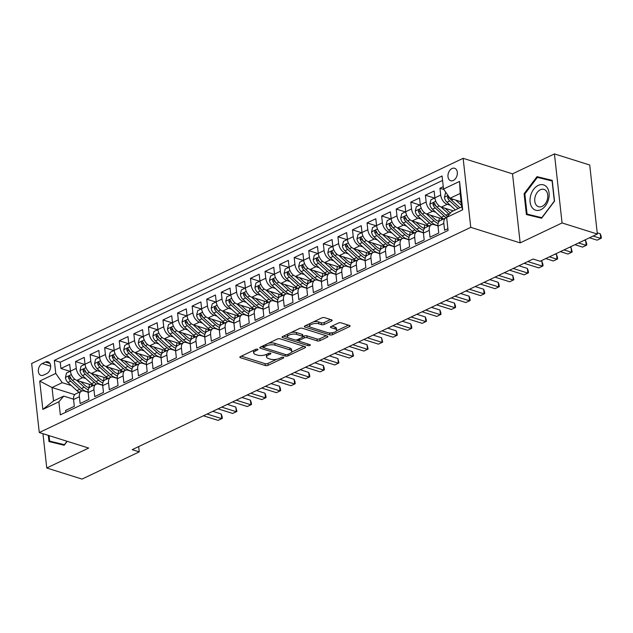 <?xml version="1.0" encoding="UTF-8"?>
<svg xmlns="http://www.w3.org/2000/svg" width="633" height="633" viewBox="0 0 633 633"><rect width="100%" height="100%" fill="white"/><g stroke="black" fill="none" stroke-linecap="round" stroke-linejoin="round"><path stroke-width="0.95" d="M257.623 349.187A1.401 0.546 173.7 0 0 255.653 349.361L240.445 356.585A2.002 0.783 173.7 0 0 239.844 357.241A2.002 0.783 173.7 0 0 240.398 357.7L265.338 365.542A2.002 0.783 173.7 0 0 268.147 365.296L283.355 358.064A1.401 0.546 173.7 0 0 283.774 357.605A1.401 0.546 173.7 0 0 283.386 357.289A1.401 0.546 173.7 0 0 281.416 357.455L279.446 358.397A6.409 2.5 173.7 0 1 270.433 359.18L268.36 358.523A6.409 2.5 173.7 0 1 266.572 357.052A6.409 2.5 173.7 0 1 268.503 354.955L270.473 354.013A1.401 0.546 173.7 0 0 270.892 353.562A1.401 0.546 173.7 0 0 270.505 353.238A1.401 0.546 173.7 0 0 268.534 353.404L266.564 354.345A6.409 2.5 173.7 0 1 257.552 355.129L255.479 354.472A6.409 2.5 173.7 0 1 253.691 353A6.409 2.5 173.7 0 1 255.621 350.904L257.591 349.97A1.401 0.546 173.7 0 0 258.011 349.511A1.401 0.546 173.7 0 0 257.623 349.187M451.994 168.52A6.528 4.494 -72.5 0 0 447.998 174.945A6.528 4.494 -72.5 0 0 450.696 180.722A6.528 4.494 -72.5 0 0 453.315 180.468A6.528 4.494 -72.5 0 0 457.319 174.043A6.528 4.494 -72.5 0 0 454.613 168.267A6.528 4.494 -72.5 0 0 451.994 168.52M331.557 320.978A2.002 0.783 173.7 0 0 332.159 320.322A2.002 0.783 173.7 0 0 331.605 319.863L324.61 317.663A2.002 0.783 173.7 0 0 321.793 317.908L304.908 325.932A2.002 0.783 173.7 0 0 304.307 326.588A2.002 0.783 173.7 0 0 304.861 327.047L329.793 334.889A2.002 0.783 173.7 0 0 332.61 334.643L349.495 326.612A2.002 0.783 173.7 0 0 350.096 325.963A2.002 0.783 173.7 0 0 349.543 325.497L341.092 322.846A2.002 0.783 173.7 0 0 338.275 323.091L331.051 326.525A2.002 0.783 173.7 0 0 330.442 327.182A2.002 0.783 173.7 0 0 331.004 327.641L335.197 328.954A5.357 2.089 173.7 0 1 336.693 330.189A5.357 2.089 173.7 0 1 333.472 332.515A5.357 2.089 173.7 0 1 327.538 332.594L311.127 327.435A5.357 2.089 173.7 0 1 309.632 326.201A5.357 2.089 173.7 0 1 312.844 323.882A5.357 2.089 173.7 0 1 318.779 323.795L321.517 324.658A2.002 0.783 173.7 0 0 324.333 324.413L331.557 320.978L331.431 319.807M520.16 242.882L562.064 222.951L597.346 234.044L589.727 165.007L554.445 153.914L512.532 173.846L463.142 158.313L470.762 227.35L520.16 242.882L512.532 173.846M42.965 433.7L46.755 467.993L88.66 448.061L39.27 432.537L470.762 227.35M46.755 467.993L82.029 479.086L139.252 451.875L138.667 446.582M597.346 234.044L540.131 261.255L533.073 259.032L132.194 449.659L139.252 451.875M280.11 338.821A2.002 0.783 173.7 0 0 277.294 339.066L260.408 347.098A2.002 0.783 173.7 0 0 259.799 347.746A2.002 0.783 173.7 0 0 260.361 348.213L285.293 356.047A2.002 0.783 173.7 0 0 288.11 355.801L304.995 347.778A2.002 0.783 173.7 0 0 305.597 347.121A2.002 0.783 173.7 0 0 305.043 346.662L280.11 338.821M282.658 336.511L299.544 328.487A2.002 0.783 173.7 0 1 302.36 328.242L327.293 336.083A2.002 0.783 173.7 0 1 327.847 336.542A2.002 0.783 173.7 0 1 327.245 337.199L320.021 340.633A2.002 0.783 173.7 0 1 317.204 340.878L307.092 337.698A2.002 0.783 173.7 0 0 304.275 337.943L299.48 340.222A2.002 0.783 173.7 0 0 298.879 340.878A2.002 0.783 173.7 0 0 299.433 341.337L309.964 344.645A1.401 0.546 173.7 0 1 310.352 344.969A1.401 0.546 173.7 0 1 309.513 345.578A1.401 0.546 173.7 0 1 307.962 345.602L282.611 337.626A2.002 0.783 173.7 0 1 282.057 337.167A2.002 0.783 173.7 0 1 282.658 336.511M443.266 186.688L439.951 188.262L443.828 189.481M450.3 205.29L447.175 204.309A8.158 4.985 -115.4 0 1 440.703 195.075L434.871 197.844L434.119 191.031L425.376 195.193L434.539 198.074M435.718 212.229L432.592 211.24A8.158 4.985 -115.4 0 1 426.128 202.006L420.296 204.776L419.544 197.963L410.793 202.125L419.956 205.005M421.143 219.16L418.017 218.171A8.158 4.985 -115.4 0 1 411.545 208.937L405.721 211.707L404.97 204.902L396.218 209.056L405.381 211.936M406.568 226.092L403.443 225.103A8.158 4.985 -115.4 0 1 396.97 215.869L391.139 218.638L390.387 211.833L381.644 215.988L390.806 218.868M391.985 233.023L388.86 232.042A8.158 4.985 -115.4 0 1 382.395 222.8L376.564 225.57L375.812 218.765L367.061 222.919L376.224 225.799M377.41 239.954L374.285 238.973A8.158 4.985 -115.4 0 1 367.813 229.732L361.989 232.501L361.229 225.696L352.486 229.85L361.649 232.73M362.836 246.886L359.71 245.905A8.158 4.985 -115.4 0 1 353.238 236.663L347.406 239.44L346.655 232.627L337.911 236.782L347.074 239.662M348.253 253.817L345.127 252.836A8.158 4.985 -115.4 0 1 338.663 243.594L332.831 246.372L332.08 239.559L323.328 243.721L332.491 246.601M333.678 260.749L330.553 259.767A8.158 4.985 -115.4 0 1 324.08 250.526L318.257 253.303L317.497 246.49L308.754 250.652L317.916 253.532M319.103 267.68L315.978 266.699A8.158 4.985 -115.4 0 1 309.505 257.457L303.674 260.234L302.922 253.422L294.179 257.584L303.342 260.464M304.52 274.611L301.395 273.63A8.158 4.985 -115.4 0 1 294.931 264.388L289.099 267.166L288.347 260.353L279.596 264.515L288.759 267.395M289.946 281.543L286.82 280.561A8.158 4.985 -115.4 0 1 280.348 271.32L274.516 274.097L273.765 267.284L265.021 271.446L274.184 274.326M275.371 288.474L272.245 287.493A8.158 4.985 -115.4 0 1 265.773 278.259L259.941 281.028L259.19 274.216L250.446 278.378L259.609 281.258M260.788 295.405L257.663 294.424A8.158 4.985 -115.4 0 1 251.198 285.19L245.367 287.96L244.615 281.147L235.864 285.309L245.026 288.189M246.213 302.337L243.088 301.355A8.158 4.985 -115.4 0 1 236.615 292.122L230.784 294.891L230.032 288.078L221.289 292.24L230.452 295.12M231.638 309.268L228.513 308.287A8.158 4.985 -115.4 0 1 222.041 299.053L216.209 301.822L215.457 295.01L206.714 299.172L215.877 302.052M217.056 316.207L213.93 315.218A8.158 4.985 -115.4 0 1 207.466 305.984L201.634 308.754L200.883 301.941L192.131 306.103L201.294 308.983M202.481 323.139L199.355 322.15A8.158 4.985 -115.4 0 1 192.883 312.916L187.052 315.685L186.3 308.88L177.556 313.034L186.719 315.914M187.906 330.07L184.781 329.081A8.158 4.985 -115.4 0 1 178.308 319.847L172.477 322.616L171.725 315.812L162.982 319.966L172.144 322.846M173.323 337.001L170.198 336.02A8.158 4.985 -115.4 0 1 163.733 326.778L157.902 329.548L157.15 322.743L148.399 326.897L157.562 329.777M158.748 343.933L155.623 342.951A8.158 4.985 -115.4 0 1 149.151 333.71L143.319 336.479L142.567 329.674L133.824 333.828L142.987 336.709M144.174 350.864L141.048 349.883A8.158 4.985 -115.4 0 1 134.576 340.641L128.744 343.418L127.993 336.606L119.249 340.76L128.412 343.648M129.591 357.795L126.465 356.814A8.158 4.985 -115.4 0 1 120.001 347.572L114.169 350.35L113.418 343.537L104.667 347.699L113.829 350.579M115.016 364.727L111.891 363.746A8.158 4.985 -115.4 0 1 105.418 354.504L99.587 357.281L98.835 350.468L90.092 354.63L99.254 357.51M100.441 371.658L97.316 370.677A8.158 4.985 -115.4 0 1 90.843 361.435L85.012 364.212L84.26 357.4L75.517 361.562L76.269 368.366A8.158 4.985 64.6 0 0 82.733 377.608L85.859 378.589M84.68 364.442L75.517 361.562M65.769 412.273L65.571 410.477L74.314 406.315L73.563 399.502A8.158 4.985 64.6 0 1 75.707 393.908L81.538 391.139A8.158 4.985 64.6 0 0 79.394 396.733L80.146 403.545L88.897 399.383L88.145 392.571A8.158 4.985 64.6 0 1 90.282 386.977L96.113 384.207A8.158 4.985 -115.4 0 1 98.795 384.112L102.688 385.339M96.113 384.207A8.158 4.985 -115.4 0 0 93.977 389.801L94.728 396.606L103.472 392.452L102.72 385.639A8.158 4.985 64.6 0 1 104.864 380.045L110.696 377.276A8.158 4.985 -115.4 0 1 113.37 377.181L117.271 378.407M110.696 377.276A8.158 4.985 -115.4 0 0 108.552 382.87L109.303 389.675L118.054 385.521L117.295 378.708A8.158 4.985 64.6 0 1 119.439 373.114L125.271 370.345A8.158 4.985 -115.4 0 1 127.953 370.25L131.846 371.468M125.271 370.345A8.158 4.985 -115.4 0 0 123.126 375.939L123.878 382.743L132.629 378.589L131.878 371.777A8.158 4.985 64.6 0 1 134.014 366.183L139.846 363.413A8.158 4.985 -115.4 0 1 142.528 363.318L146.421 364.537M139.846 363.413A8.158 4.985 -115.4 0 0 137.709 369.007L138.461 375.812L147.204 371.658L146.452 364.845A8.158 4.985 64.6 0 1 148.597 359.251L154.428 356.482A8.158 4.985 -115.4 0 1 157.103 356.379L161.004 357.605M154.428 356.482A8.158 4.985 -115.4 0 0 152.284 362.068L153.036 368.881L161.787 364.727L161.027 357.914A8.158 4.985 64.6 0 1 163.172 352.32L169.003 349.551A8.158 4.985 -115.4 0 1 171.685 349.448L175.578 350.674M169.003 349.551A8.158 4.985 -115.4 0 0 166.859 355.137L167.61 361.949L176.362 357.787L175.61 350.983A8.158 4.985 64.6 0 1 177.754 345.389L183.578 342.619A8.158 4.985 -115.4 0 1 186.26 342.516L190.161 343.743M183.578 342.619A8.158 4.985 -115.4 0 0 181.442 348.205L182.193 355.018L190.937 350.856L190.185 344.051A8.158 4.985 64.6 0 1 192.329 338.457L198.161 335.68A8.158 4.985 -115.4 0 1 200.835 335.585L204.736 336.811M198.161 335.68A8.158 4.985 -115.4 0 0 196.016 341.274L196.768 348.087L205.519 343.925L204.768 337.12A8.158 4.985 64.6 0 1 206.904 331.526L212.735 328.749A8.158 4.985 -115.4 0 1 215.418 328.654L219.311 329.88M212.735 328.749A8.158 4.985 -115.4 0 0 210.591 334.343L211.343 341.155L220.094 336.993L219.342 330.189A8.158 4.985 64.6 0 1 221.487 324.594L227.31 321.817A8.158 4.985 -115.4 0 1 229.993 321.722L233.894 322.949M227.31 321.817A8.158 4.985 -115.4 0 0 225.174 327.411L225.926 334.224L234.669 330.062L233.917 323.249A8.158 4.985 64.6 0 1 236.062 317.663L241.893 314.886A8.158 4.985 -115.4 0 1 244.567 314.791L248.468 316.017M241.893 314.886A8.158 4.985 -115.4 0 0 239.749 320.48L240.5 327.293L249.252 323.131L248.5 316.318A8.158 4.985 64.6 0 1 250.636 310.732L256.468 307.954A8.158 4.985 -115.4 0 1 259.15 307.86L263.043 309.086M256.468 307.954A8.158 4.985 -115.4 0 0 254.324 313.549L255.075 320.361L263.826 316.199L263.075 309.387A8.158 4.985 64.6 0 1 265.219 303.8L271.043 301.023A8.158 4.985 -115.4 0 1 273.725 300.928L277.626 302.155M271.043 301.023A8.158 4.985 -115.4 0 0 268.906 306.617L269.658 313.43L278.401 309.268L277.65 302.455A8.158 4.985 64.6 0 1 279.794 296.869L285.625 294.092A8.158 4.985 -115.4 0 1 288.3 293.997L292.201 295.223M285.625 294.092A8.158 4.985 -115.4 0 0 283.481 299.686L284.233 306.499L292.984 302.337L292.232 295.524A8.158 4.985 64.6 0 1 294.369 289.93L300.2 287.16A8.158 4.985 -115.4 0 1 302.883 287.065L306.776 288.292M300.2 287.16A8.158 4.985 -115.4 0 0 298.056 292.755L298.816 299.559L307.559 295.405L306.807 288.593A8.158 4.985 64.6 0 1 308.951 282.998L314.775 280.229A8.158 4.985 -115.4 0 1 317.457 280.134L321.358 281.361M314.775 280.229A8.158 4.985 -115.4 0 0 312.639 285.823L313.39 292.628L322.134 288.474L321.382 281.661A8.158 4.985 64.6 0 1 323.526 276.067L329.358 273.298A8.158 4.985 -115.4 0 1 332.032 273.203L335.933 274.421M329.358 273.298A8.158 4.985 -115.4 0 0 327.214 278.892L327.965 285.697L336.716 281.543L335.965 274.73A8.158 4.985 64.6 0 1 338.101 269.136L343.933 266.366A8.158 4.985 -115.4 0 1 346.615 266.271L350.508 267.49M343.933 266.366A8.158 4.985 -115.4 0 0 341.796 271.961L342.548 278.765L351.291 274.611L350.54 267.799A8.158 4.985 64.6 0 1 352.684 262.204L358.515 259.435A8.158 4.985 -115.4 0 1 361.19 259.34L365.091 260.559M358.515 259.435A8.158 4.985 -115.4 0 0 356.371 265.021L357.123 271.834L365.866 267.68L365.114 260.867A8.158 4.985 64.6 0 1 367.259 255.273L373.09 252.504A8.158 4.985 -115.4 0 1 375.765 252.401L379.665 253.627M373.09 252.504A8.158 4.985 -115.4 0 0 370.946 258.09L371.698 264.903L380.449 260.741L379.697 253.936A8.158 4.985 64.6 0 1 381.834 248.342L387.665 245.572A8.158 4.985 -115.4 0 1 390.347 245.469L394.24 246.696M387.665 245.572A8.158 4.985 -115.4 0 0 385.529 251.159L386.28 257.971L395.024 253.809L394.272 247.005A8.158 4.985 64.6 0 1 396.416 241.41L402.248 238.641A8.158 4.985 -115.4 0 1 404.922 238.538L408.823 239.765M402.248 238.641A8.158 4.985 -115.4 0 0 400.103 244.227L400.855 251.04L409.598 246.878L408.847 240.073A8.158 4.985 64.6 0 1 410.991 234.479L416.823 231.702A8.158 4.985 -115.4 0 1 419.497 231.607L423.398 232.833M416.823 231.702A8.158 4.985 -115.4 0 0 414.678 237.296L415.43 244.109L424.181 239.947L423.43 233.142A8.158 4.985 64.6 0 1 425.566 227.548L431.397 224.77A8.158 4.985 -115.4 0 1 434.08 224.675L437.973 225.902M431.397 224.77A8.158 4.985 -115.4 0 0 429.261 230.365L430.013 237.177L438.756 233.015L438.004 226.203A8.158 4.985 64.6 0 1 440.149 220.616L445.98 217.839A8.158 4.985 -115.4 0 1 446.676 217.61M434.871 197.844A8.158 4.985 64.6 0 0 441.343 207.086L453.315 210.844M420.296 204.776A8.158 4.985 64.6 0 0 426.761 214.017L443.171 219.176M405.721 211.707A8.158 4.985 64.6 0 0 412.186 220.949L428.596 226.108M391.139 218.638A8.158 4.985 64.6 0 0 397.611 227.88L414.022 233.039M376.564 225.57A8.158 4.985 64.6 0 0 383.028 234.811L399.439 239.97M361.989 232.501A8.158 4.985 64.6 0 0 368.453 241.743L384.864 246.902M347.406 239.44A8.158 4.985 64.6 0 0 353.879 248.674L370.289 253.833M332.831 246.372A8.158 4.985 64.6 0 0 339.296 255.605L355.706 260.764M318.257 253.303A8.158 4.985 64.6 0 0 324.721 262.537L341.132 267.696M303.674 260.234A8.158 4.985 64.6 0 0 310.146 269.468L326.557 274.627M289.099 267.166A8.158 4.985 64.6 0 0 295.564 276.399L311.974 281.558M274.516 274.097A8.158 4.985 64.6 0 0 280.989 283.331L297.399 288.49M259.941 281.028A8.158 4.985 64.6 0 0 266.414 290.262L282.824 295.429M245.367 287.96A8.158 4.985 64.6 0 0 251.831 297.201L268.242 302.36M230.784 294.891A8.158 4.985 64.6 0 0 237.256 304.133L253.667 309.292M216.209 301.822A8.158 4.985 64.6 0 0 222.681 311.064L239.092 316.223M201.634 308.754A8.158 4.985 64.6 0 0 208.099 317.995L224.509 323.154M187.052 315.685A8.158 4.985 64.6 0 0 193.524 324.927L209.934 330.086M172.477 322.616A8.158 4.985 64.6 0 0 178.949 331.858L195.36 337.017M157.902 329.548A8.158 4.985 64.6 0 0 164.366 338.79L180.777 343.948M143.319 336.479A8.158 4.985 64.6 0 0 149.792 345.721L166.202 350.88M128.744 343.418A8.158 4.985 64.6 0 0 135.217 352.652L151.619 357.811M114.169 350.35A8.158 4.985 64.6 0 0 120.634 359.584L137.044 364.743M99.587 357.281A8.158 4.985 64.6 0 0 106.059 366.515L122.47 371.674M85.012 364.212A8.158 4.985 64.6 0 0 91.484 373.446L107.887 378.605M43.519 375.132L46.731 373.612A6.322 4.352 -72.5 0 0 50.608 367.385A6.322 4.352 -72.5 0 0 47.989 361.791A6.322 4.352 -72.5 0 0 45.449 362.044L42.245 363.564A6.322 4.352 -72.5 0 0 38.368 369.791A6.322 4.352 -72.5 0 0 40.987 375.385A6.322 4.352 -72.5 0 0 43.519 375.132M463.142 158.313L31.65 363.5L39.27 432.537M443.519 189.053L459.558 181.426L462.691 209.784L446.653 217.412L451.471 211.723L461.679 206.872L460.199 193.437L449.992 198.287L443.519 189.053L442.079 175.99L54.319 360.375L55.759 373.438L62.232 382.68L71.284 385.521M446.653 217.412L448.093 230.475L60.333 414.86L58.893 401.797L42.854 409.424L39.729 381.066L55.759 373.438M442.57 180.437L60.246 362.242L60.934 368.493L69.685 364.331L70.437 371.144A8.158 4.985 64.6 0 0 76.902 380.378L93.312 385.537M88.114 392.27L84.221 391.044A8.158 4.985 64.6 0 0 81.538 391.139M445.98 217.839A8.158 4.985 -115.4 0 0 443.836 223.433L444.588 230.246L447.895 228.671M90.843 361.435L90.092 354.63M105.418 354.504L104.667 347.699M120.001 347.572L119.249 340.76M134.576 340.641L133.824 333.828M149.151 333.71L148.399 326.897M163.733 326.778L162.982 319.966M178.308 319.847L177.556 313.034M192.883 312.916L192.131 306.103M207.466 305.984L206.714 299.172M222.041 299.053L221.289 292.24M236.615 292.122L235.864 285.309M251.198 285.19L250.446 278.378M265.773 278.259L265.021 271.446M280.348 271.32L279.596 264.515M294.931 264.388L294.179 257.584M309.505 257.457L308.754 250.652M324.08 250.526L323.328 243.721M338.663 243.594L337.911 236.782M353.238 236.663L352.486 229.85M367.813 229.732L367.061 222.919M382.395 222.8L381.644 215.988M396.97 215.869L396.218 209.056M411.545 208.937L410.793 202.125M426.128 202.006L425.376 195.193M440.703 195.075L439.951 188.262M449.992 198.287L461.117 201.785M62.232 382.68L52.025 387.531L53.512 400.966L63.711 396.108L58.893 401.797M74.71 394.66L52.025 387.531L39.729 381.066M73.539 399.201L63.711 396.108M562.064 222.951L554.445 153.914M70.097 371.373L60.934 368.493M60.246 362.242L54.319 360.375M53.512 400.966L42.854 409.424M459.558 181.426L460.199 193.437M462.691 209.784L461.679 206.872M48.29 435.369L48.97 441.549L64.186 445.252L67.169 441.312M552.229 180.358L537.013 176.654L524.092 193.738L526.387 214.532L541.603 218.235L554.524 201.152L552.229 180.358M552.277 180.793L542.79 178.712M524.852 193.975L524.092 193.738M542.94 178.514L537.013 176.654M253.762 350.255A6.409 2.5 173.7 0 0 253.485 351.133L253.691 353M266.643 354.306A6.409 2.5 173.7 0 0 266.366 355.184L266.572 357.052M241.3 356.181L265.124 363.674A2.002 0.783 173.7 0 0 267.941 363.429L276.7 359.267M291.473 352.241L303.943 346.314M261.255 346.694L263.494 347.398A1.401 0.546 173.7 0 0 263.89 347.739L285.776 354.615A1.401 0.546 173.7 0 0 287.746 354.448L289.819 353.459A6.409 2.5 173.7 0 0 291.758 351.362A6.409 2.5 173.7 0 0 289.969 349.891L275.007 345.183A6.409 2.5 173.7 0 0 265.995 345.966L263.921 346.955A1.401 0.546 173.7 0 0 263.494 347.414L263.312 345.713M291.758 351.362L291.552 349.495A6.409 2.5 173.7 0 0 289.764 348.023L289.969 349.891M268.542 343.228A6.409 2.5 173.7 0 1 274.801 343.323L289.764 348.023M326.193 335.735L319.815 338.766L320.021 340.633M302.938 336.614L304.069 336.076A2.002 0.783 173.7 0 1 306.886 335.83L316.998 339.011A2.002 0.783 173.7 0 0 319.815 338.766M298.895 340.95L295.825 339.984M287.841 337.468L283.505 336.107M296.6 334.398A5.357 2.089 173.7 0 0 290.666 334.485A5.357 2.089 173.7 0 0 287.445 336.803A5.357 2.089 173.7 0 0 288.941 338.038L294.725 339.858A2.002 0.783 173.7 0 0 297.542 339.612L302.337 337.334A2.002 0.783 173.7 0 0 302.938 336.677A2.002 0.783 173.7 0 0 302.384 336.218L296.6 334.398L296.394 332.531A5.357 2.089 173.7 0 0 291.22 332.444M287.461 334.232A5.357 2.089 173.7 0 0 287.24 334.936L287.445 336.803M302.938 336.677L302.732 334.81A2.002 0.783 173.7 0 0 302.178 334.351L302.384 336.218M296.394 332.531L302.178 334.351M313.588 321.809A5.357 2.089 173.7 0 1 318.573 321.928L321.311 322.79A2.002 0.783 173.7 0 0 324.128 322.545L330.505 319.515M309.584 323.708A5.357 2.089 173.7 0 0 309.426 324.341L309.632 326.201M336.693 330.189L336.479 328.321A5.357 2.089 173.7 0 0 334.992 327.095L335.197 328.954M331.898 326.122L334.992 327.095M329.2 332.903L329.587 333.021A2.002 0.783 173.7 0 0 332.404 332.776L332.523 332.721M336.527 330.822L348.443 325.156M305.755 325.528L310.02 326.873M70.445 371.207L66.473 373.098L65.428 377.521A5.404 3.3 64.6 0 0 67.96 382.49L76.902 390.648A15.603 9.535 64.6 0 0 79.054 392.318M88.77 387.752A12.953 7.912 64.6 0 0 89.395 384.31M76.633 380.291L84.197 387.182A15.603 9.535 64.6 0 0 88.256 389.873M80.731 381.58L84.775 385.275A12.953 7.912 64.6 0 0 89.166 387.871M203.438 415.786L218.1 420.391L221.748 418.658L221.234 413.998L212.783 411.339M88.09 391.898A15.603 9.535 -115.4 0 1 81.42 388.504L72.478 380.346A5.404 3.3 -115.4 0 1 70.271 376.825L69.021 376.121L68.522 377.656A5.404 3.3 64.6 0 0 70.73 381.177L79.671 389.335A15.603 9.535 64.6 0 0 81.847 391.012M91.927 385.101A12.953 7.912 -115.4 0 1 91.563 386.375M72.217 380.085L71.315 379.27A2.754 1.685 -115.4 0 1 70.556 378.297L68.522 377.656M221.234 413.998L222.128 416.49L222.333 418.358L221.748 418.658L207.078 414.053M64.321 445.078L49.659 441.106L49.05 435.607M67.003 441.256L64.4 444.698L49.659 441.106M530.715 195.368A13.253 9.123 -72.5 0 0 536.009 210.291A13.253 9.123 -72.5 0 0 548.463 199.696A13.253 9.123 -72.5 0 0 543.169 184.773A13.253 9.123 -72.5 0 0 530.715 195.368M535.186 196.578A9.076 6.243 -72.5 0 0 538.533 206.714A9.076 6.243 -72.5 0 0 547.331 199.537A9.076 6.243 -72.5 0 0 543.984 189.402A9.076 6.243 -72.5 0 0 535.186 196.578M541.737 218.061L527.067 214.089L524.844 193.943L537.362 177.39L552.103 180.983L554.334 201.12L541.808 217.681L527.067 214.089M85.02 364.276L81.048 366.167L80.003 370.59A5.404 3.3 64.6 0 0 82.543 375.559L91.484 383.717A15.603 9.535 64.6 0 0 93.637 385.386M103.353 380.813A12.953 7.912 64.6 0 0 103.97 377.379M91.207 373.351L98.772 380.251A15.603 9.535 64.6 0 0 102.831 382.941M95.306 374.649L99.357 378.344A12.953 7.912 64.6 0 0 103.749 380.939M218.013 408.847L232.683 413.46L236.323 411.727L235.808 407.066L227.358 404.408M102.673 384.967A15.603 9.535 -115.4 0 1 96.002 381.572L87.061 373.415A5.404 3.3 -115.4 0 1 84.854 369.894L83.596 369.189L83.105 370.724A5.404 3.3 64.6 0 0 85.313 374.245L94.254 382.403A15.603 9.535 64.6 0 0 96.422 384.081M106.502 378.17A12.953 7.912 -115.4 0 1 106.146 379.436M86.792 373.154L85.898 372.339A2.754 1.685 -115.4 0 1 85.131 371.365L83.105 370.724M235.808 407.066L236.916 411.426L236.323 411.727L221.661 407.114M99.595 357.344L95.623 359.235L94.578 363.659A5.404 3.3 64.6 0 0 97.118 368.628L106.059 376.785A15.603 9.535 64.6 0 0 108.211 378.455M117.928 373.881A12.953 7.912 64.6 0 0 118.553 370.447M105.79 366.42L113.347 373.32A15.603 9.535 64.6 0 0 117.406 376.01M109.889 367.718L113.932 371.413A12.953 7.912 64.6 0 0 118.324 374.008M232.588 401.915L247.258 406.528L250.905 404.796L250.391 400.135L241.933 397.477M117.247 378.036A15.603 9.535 -115.4 0 1 110.577 374.633L101.636 366.483A5.404 3.3 -115.4 0 1 99.428 362.962L98.178 362.258L97.68 363.793A5.404 3.3 64.6 0 0 99.887 367.314L108.829 375.472A15.603 9.535 64.6 0 0 110.997 377.149M121.077 371.239A12.953 7.912 -115.4 0 1 120.721 372.505M101.367 366.222L100.473 365.407A2.754 1.685 -115.4 0 1 99.713 364.434L97.68 363.793M250.391 400.135L251.285 402.628L251.491 404.495L250.905 404.796L236.236 400.183M114.177 350.413L110.205 352.304L109.161 356.727A5.404 3.3 64.6 0 0 111.693 361.696L120.634 369.854A15.603 9.535 64.6 0 0 122.786 371.524M132.503 366.95A12.953 7.912 64.6 0 0 133.128 363.516M120.365 359.489L127.929 366.388A15.603 9.535 64.6 0 0 131.988 369.079M124.464 360.786L128.507 364.481A12.953 7.912 64.6 0 0 132.898 367.077M247.171 394.984L261.833 399.597L265.48 397.864L264.966 393.204L256.515 390.545M131.822 371.104A15.603 9.535 -115.4 0 1 125.152 367.702L116.211 359.552A5.404 3.3 -115.4 0 1 114.003 356.031L112.753 355.327L112.255 356.862A5.404 3.3 64.6 0 0 114.462 360.383L123.403 368.541A15.603 9.535 64.6 0 0 125.579 370.218M135.66 364.307A12.953 7.912 -115.4 0 1 135.296 365.573M115.95 359.291L115.048 358.476A2.754 1.685 -115.4 0 1 114.288 357.503L112.255 356.862M264.966 393.204L265.86 395.696L266.066 397.564L265.48 397.864L250.81 393.251M128.752 343.482L124.78 345.373L123.736 349.796A5.404 3.3 64.6 0 0 126.276 354.765L135.217 362.923A15.603 9.535 64.6 0 0 137.369 364.592M147.085 360.019A12.953 7.912 64.6 0 0 147.703 356.577M134.94 352.557L142.504 359.457A15.603 9.535 64.6 0 0 146.563 362.147M139.038 353.855L143.09 357.55A12.953 7.912 64.6 0 0 147.481 360.145M261.745 388.053L276.415 392.666L280.055 390.933L279.541 386.272L271.09 383.614M146.405 364.173A15.603 9.535 -115.4 0 1 139.735 360.77L130.794 352.621A5.404 3.3 -115.4 0 1 128.586 349.099L127.328 348.395L126.837 349.93A5.404 3.3 64.6 0 0 129.045 353.451L137.986 361.601A15.603 9.535 64.6 0 0 140.154 363.287M150.235 357.376A12.953 7.912 -115.4 0 1 149.879 358.642M130.525 352.359L129.63 351.544A2.754 1.685 -115.4 0 1 128.863 350.571L126.837 349.93M279.541 386.272L280.443 388.765L280.648 390.632L280.055 390.933L265.393 386.32M143.327 336.55L139.355 338.433L138.311 342.864A5.404 3.3 64.6 0 0 140.85 347.834L149.792 355.991A15.603 9.535 64.6 0 0 151.944 357.661M161.66 353.087A12.953 7.912 64.6 0 0 162.285 349.645M149.523 345.626L157.079 352.526A15.603 9.535 64.6 0 0 161.138 355.216M153.621 346.924L157.664 350.619A12.953 7.912 64.6 0 0 162.056 353.214M276.32 381.121L290.99 385.734L294.638 384.002L294.123 379.333L285.665 376.682M160.98 357.241A15.603 9.535 -115.4 0 1 154.31 353.839L145.368 345.689A5.404 3.3 -115.4 0 1 143.161 342.168L141.911 341.464L141.412 342.999A5.404 3.3 64.6 0 0 143.62 346.52L152.561 354.67A15.603 9.535 64.6 0 0 154.729 356.355M164.809 350.445A12.953 7.912 -115.4 0 1 164.453 351.711M145.099 345.428L144.205 344.605A2.754 1.685 -115.4 0 1 143.446 343.64L141.412 342.999M294.123 379.333L295.018 381.834L295.223 383.701L294.638 384.002L279.968 379.389M157.91 329.619L153.938 331.502L152.893 335.933A5.404 3.3 64.6 0 0 155.425 340.902L164.366 349.06A15.603 9.535 64.6 0 0 166.519 350.729M176.235 346.156A12.953 7.912 64.6 0 0 176.86 342.714M164.097 338.695L171.662 345.594A15.603 9.535 64.6 0 0 175.721 348.285M168.196 339.992L172.239 343.687A12.953 7.912 64.6 0 0 176.631 346.283M290.903 374.19L305.565 378.803L309.213 377.07L308.698 372.402L300.248 369.751M175.555 350.31A15.603 9.535 -115.4 0 1 168.884 346.908L159.943 338.75A5.404 3.3 -115.4 0 1 157.736 335.237L156.486 334.533L155.987 336.068A5.404 3.3 64.6 0 0 158.195 339.589L167.136 347.739A15.603 9.535 64.6 0 0 169.312 349.424M179.392 343.513A12.953 7.912 -115.4 0 1 179.028 344.779M159.682 338.497L158.78 337.674A2.754 1.685 -115.4 0 1 158.021 336.709L155.987 336.068M308.698 372.402L309.592 374.902L309.798 376.77L309.213 377.07L294.543 372.457M172.485 322.688L168.513 324.571L167.468 329.002A5.404 3.3 64.6 0 0 170.008 333.971L178.949 342.129A15.603 9.535 64.6 0 0 181.101 343.798M190.818 339.225A12.953 7.912 64.6 0 0 191.435 335.783M178.672 331.763L186.237 338.663A15.603 9.535 64.6 0 0 190.296 341.353M182.771 333.061L186.822 336.756A12.953 7.912 64.6 0 0 191.213 339.351M305.478 367.259L320.148 371.872L323.787 370.139L323.273 365.47L314.823 362.812M190.137 343.379A15.603 9.535 -115.4 0 1 183.467 339.976L174.526 331.819A5.404 3.3 -115.4 0 1 172.318 328.305L171.06 327.601L170.57 329.136A5.404 3.3 64.6 0 0 172.777 332.657L181.718 340.807A15.603 9.535 64.6 0 0 183.887 342.493M193.967 336.582A12.953 7.912 -115.4 0 1 193.611 337.848M174.257 331.565L173.363 330.743A2.754 1.685 -115.4 0 1 172.595 329.777L170.57 329.136M323.273 365.47L324.175 367.971L324.381 369.838L323.787 370.139L309.126 365.526M187.059 315.756L183.087 317.639L182.043 322.07A5.404 3.3 64.6 0 0 184.583 327.039L193.524 335.197A15.603 9.535 64.6 0 0 195.676 336.867M205.393 332.293A12.953 7.912 64.6 0 0 206.018 328.851M193.255 324.832L200.811 331.732A15.603 9.535 64.6 0 0 204.87 334.422M197.354 326.13L201.397 329.817A12.953 7.912 64.6 0 0 205.788 332.412M320.053 360.327L334.722 364.94L338.37 363.207L337.856 358.539L329.397 355.881M204.712 336.447A15.603 9.535 -115.4 0 1 198.042 333.045L189.101 324.887A5.404 3.3 -115.4 0 1 186.893 321.374L185.643 320.67L185.145 322.205A5.404 3.3 64.6 0 0 187.352 325.718L196.293 333.876A15.603 9.535 64.6 0 0 198.461 335.561M208.542 329.651A12.953 7.912 -115.4 0 1 208.186 330.917M188.832 324.634L187.938 323.811A2.754 1.685 -115.4 0 1 187.178 322.846L185.145 322.205M337.856 358.539L338.956 362.907L338.37 363.207L323.7 358.594M201.642 308.825L197.67 310.708L196.626 315.131A5.404 3.3 64.6 0 0 199.158 320.108L208.099 328.266A15.603 9.535 64.6 0 0 210.251 329.935M219.968 325.362A12.953 7.912 64.6 0 0 220.593 321.92M207.83 317.901L215.394 324.8A15.603 9.535 64.6 0 0 219.453 327.49M211.928 319.198L215.972 322.885A12.953 7.912 64.6 0 0 220.363 325.481M334.635 353.396L349.305 358.009L352.945 356.276L352.431 351.608L343.98 348.949M219.287 329.516A15.603 9.535 -115.4 0 1 212.625 326.114L203.676 317.956A5.404 3.3 -115.4 0 1 201.468 314.443L200.218 313.739L199.719 315.274A5.404 3.3 64.6 0 0 201.927 318.787L210.868 326.945A15.603 9.535 64.6 0 0 213.044 328.63M223.125 322.719A12.953 7.912 -115.4 0 1 222.761 323.985M203.415 317.703L202.513 316.88A2.754 1.685 -115.4 0 1 201.753 315.907L199.719 315.274M352.431 351.608L353.531 355.968L352.945 356.276L338.275 351.663M216.217 301.886L212.245 303.777L211.2 308.2A5.404 3.3 64.6 0 0 213.74 313.177L222.681 321.335A15.603 9.535 64.6 0 0 224.834 323.004M234.55 318.431A12.953 7.912 64.6 0 0 235.167 314.989M222.405 310.969L229.969 317.861A15.603 9.535 64.6 0 0 234.028 320.559M226.503 312.267L230.554 315.954A12.953 7.912 64.6 0 0 234.946 318.549M349.21 346.465L363.88 351.078L367.52 349.345L367.005 344.676L358.555 342.018M233.87 322.577A15.603 9.535 -115.4 0 1 227.2 319.182L218.258 311.025A5.404 3.3 -115.4 0 1 216.051 307.511L214.793 306.799L214.302 308.342A5.404 3.3 64.6 0 0 216.51 311.855L225.451 320.013A15.603 9.535 64.6 0 0 227.619 321.699M237.699 315.788A12.953 7.912 -115.4 0 1 237.343 317.054M217.989 310.771L217.095 309.948A2.754 1.685 -115.4 0 1 216.328 308.975L214.302 308.342M367.005 344.676L368.113 349.036L367.52 349.345L352.858 344.732M230.792 294.954L226.82 296.845L225.775 301.268A5.404 3.3 64.6 0 0 228.315 306.245L237.256 314.395A15.603 9.535 64.6 0 0 239.409 316.065M249.125 311.499A12.953 7.912 64.6 0 0 249.75 308.057M236.987 304.038L244.544 310.93A15.603 9.535 64.6 0 0 248.603 313.62M241.086 305.335L245.129 309.023A12.953 7.912 64.6 0 0 249.521 311.618M363.785 339.533L378.455 344.146L382.103 342.413L381.588 337.745L373.13 335.086M248.445 315.645A15.603 9.535 -115.4 0 1 241.774 312.251L232.833 304.093A5.404 3.3 -115.4 0 1 230.626 300.58L229.375 299.868L228.877 301.411A5.404 3.3 64.6 0 0 231.085 304.924L240.026 313.082A15.603 9.535 64.6 0 0 242.194 314.759M252.274 308.849A12.953 7.912 -115.4 0 1 251.918 310.123M232.572 303.84L231.67 303.017A2.754 1.685 -115.4 0 1 230.91 302.044L228.877 301.411M381.588 337.745L382.688 342.105L382.103 342.413L367.433 337.8M245.375 288.023L241.402 289.914L240.358 294.337A5.404 3.3 64.6 0 0 242.89 299.314L251.831 307.464A15.603 9.535 64.6 0 0 253.983 309.133M263.7 304.568A12.953 7.912 64.6 0 0 264.325 301.126M251.562 297.106L259.126 303.998A15.603 9.535 64.6 0 0 263.186 306.689M255.661 298.404L259.704 302.091A12.953 7.912 64.6 0 0 264.096 304.687M378.368 332.602L393.038 337.215L396.677 335.482L396.163 330.814L387.712 328.155M263.019 308.714A15.603 9.535 -115.4 0 1 256.357 305.32L247.408 297.162A5.404 3.3 -115.4 0 1 245.2 293.641L243.95 292.937L243.452 294.48A5.404 3.3 64.6 0 0 245.659 297.993L254.601 306.15A15.603 9.535 64.6 0 0 256.776 307.828M266.857 301.917A12.953 7.912 -115.4 0 1 266.493 303.191M247.147 296.909L246.245 296.086A2.754 1.685 -115.4 0 1 245.485 295.113L243.452 294.48M396.163 330.814L397.057 333.306L397.263 335.174L396.677 335.482L382.008 330.869M259.949 281.092L255.977 282.983L254.933 287.406A5.404 3.3 64.6 0 0 257.473 292.383L266.414 300.533A15.603 9.535 64.6 0 0 268.566 302.202M278.283 297.637A12.953 7.912 64.6 0 0 278.9 294.195M266.137 290.175L273.701 297.067A15.603 9.535 64.6 0 0 277.76 299.757M270.236 291.473L274.287 295.16A12.953 7.912 64.6 0 0 278.678 297.755M392.943 325.671L407.612 330.276L411.252 328.543L410.738 323.882L402.287 321.224M277.602 301.783A15.603 9.535 -115.4 0 1 270.932 298.388L261.991 290.231A5.404 3.3 -115.4 0 1 259.783 286.709L258.525 286.005L258.035 287.54A5.404 3.3 64.6 0 0 260.242 291.061L269.183 299.219A15.603 9.535 64.6 0 0 271.351 300.897M281.432 294.986A12.953 7.912 -115.4 0 1 281.076 296.26M261.722 289.977L260.828 289.154A2.754 1.685 -115.4 0 1 260.06 288.181L258.035 287.54M410.738 323.882L411.64 326.375L411.846 328.242L411.252 328.543L396.59 323.938M274.524 274.16L270.552 276.051L269.508 280.474A5.404 3.3 64.6 0 0 272.048 285.443L280.989 293.601A15.603 9.535 64.6 0 0 283.141 295.271M292.857 290.705A12.953 7.912 64.6 0 0 293.483 287.263M280.72 283.244L288.276 290.136A15.603 9.535 64.6 0 0 292.335 292.826M284.818 284.534L288.862 288.229A12.953 7.912 64.6 0 0 293.253 290.824M407.525 318.739L422.187 323.344L425.835 321.611L425.321 316.951L416.87 314.292M292.177 294.851A15.603 9.535 -115.4 0 1 285.507 291.457L276.566 283.299A5.404 3.3 -115.4 0 1 274.358 279.778L273.108 279.074L272.609 280.609A5.404 3.3 64.6 0 0 274.817 284.13L283.758 292.288A15.603 9.535 64.6 0 0 285.926 293.965M296.007 288.055A12.953 7.912 -115.4 0 1 295.651 289.328M276.305 283.038L275.402 282.223A2.754 1.685 -115.4 0 1 274.643 281.25L272.609 280.609M425.321 316.951L426.215 319.443L426.42 321.311L425.835 321.611L411.165 317.006M289.107 267.229L285.135 269.12L284.09 273.543A5.404 3.3 64.6 0 0 286.622 278.512L295.564 286.67A15.603 9.535 64.6 0 0 297.716 288.339M307.432 283.766A12.953 7.912 64.6 0 0 308.057 280.332M295.294 276.305L302.859 283.204A15.603 9.535 64.6 0 0 306.918 285.894M299.393 277.602L303.436 281.297A12.953 7.912 64.6 0 0 307.828 283.893M422.1 311.808L436.77 316.413L440.41 314.68L439.895 310.02L431.445 307.361M306.752 287.92A15.603 9.535 -115.4 0 1 300.089 284.526L291.14 276.368A5.404 3.3 -115.4 0 1 288.933 272.847L287.683 272.143L287.184 273.678A5.404 3.3 64.6 0 0 289.392 277.199L298.333 285.356A15.603 9.535 64.6 0 0 300.509 287.034M310.589 281.123A12.953 7.912 -115.4 0 1 310.225 282.389M290.879 276.107L289.977 275.292A2.754 1.685 -115.4 0 1 289.218 274.318L287.184 273.678M439.895 310.02L440.79 312.512L440.995 314.379L440.41 314.68L425.74 310.075M303.682 260.298L299.71 262.189L298.665 266.612A5.404 3.3 64.6 0 0 301.205 271.581L310.146 279.739A15.603 9.535 64.6 0 0 312.298 281.408M322.015 276.835A12.953 7.912 64.6 0 0 322.632 273.401M309.869 269.373L317.434 276.273A15.603 9.535 64.6 0 0 321.493 278.963M313.968 270.671L318.019 274.366A12.953 7.912 64.6 0 0 322.411 276.961M436.675 304.869L451.345 309.482L454.985 307.749L454.47 303.088L446.02 300.43M321.335 280.989A15.603 9.535 -115.4 0 1 314.664 277.594L305.723 269.436A5.404 3.3 -115.4 0 1 303.516 265.915L302.257 265.211L301.767 266.746A5.404 3.3 64.6 0 0 303.975 270.267L312.916 278.425A15.603 9.535 64.6 0 0 315.084 280.103M325.164 274.192A12.953 7.912 -115.4 0 1 324.808 275.458M305.454 269.175L304.56 268.36A2.754 1.685 -115.4 0 1 303.793 267.387L301.767 266.746M454.47 303.088L455.372 305.581L455.578 307.448L454.985 307.749L440.323 303.136M318.257 253.366L314.292 255.257L313.24 259.68A5.404 3.3 64.6 0 0 315.78 264.649L324.721 272.807A15.603 9.535 64.6 0 0 326.873 274.477M336.59 269.903A12.953 7.912 64.6 0 0 337.215 266.469M324.452 262.442L332.009 269.341A15.603 9.535 64.6 0 0 336.068 272.032M328.551 263.739L332.594 267.435A12.953 7.912 64.6 0 0 336.985 270.03M451.258 297.937L465.92 302.55L469.567 300.817L469.053 296.157L460.602 293.498M335.909 274.057A15.603 9.535 -115.4 0 1 329.239 270.655L320.298 262.505A5.404 3.3 -115.4 0 1 318.09 258.984L316.84 258.28L316.342 259.815A5.404 3.3 64.6 0 0 318.549 263.336L327.49 271.494A15.603 9.535 64.6 0 0 329.658 273.171M339.739 267.261A12.953 7.912 -115.4 0 1 339.383 268.527M320.037 262.244L319.135 261.429A2.754 1.685 -115.4 0 1 318.375 260.456L316.342 259.815M469.053 296.157L469.947 298.649L470.153 300.517L469.567 300.817L454.898 296.204M332.839 246.435L328.867 248.326L327.823 252.749A5.404 3.3 64.6 0 0 330.355 257.718L339.296 265.876A15.603 9.535 64.6 0 0 341.448 267.545M351.165 262.972A12.953 7.912 64.6 0 0 351.79 259.538M339.027 255.51L346.591 262.41A15.603 9.535 64.6 0 0 350.65 265.1M343.126 256.808L347.169 260.503A12.953 7.912 64.6 0 0 351.56 263.099M465.833 291.006L480.502 295.619L484.142 293.886L483.628 289.226L475.177 286.567M350.484 267.126A15.603 9.535 -115.4 0 1 343.822 263.724L334.881 255.574A5.404 3.3 -115.4 0 1 332.665 252.053L331.415 251.348L330.917 252.884A5.404 3.3 64.6 0 0 333.124 256.405L342.065 264.562A15.603 9.535 64.6 0 0 344.241 266.24M354.322 260.329A12.953 7.912 -115.4 0 1 353.958 261.595M334.612 255.313L333.71 254.498A2.754 1.685 -115.4 0 1 332.95 253.524L330.917 252.884M483.628 289.226L484.522 291.718L484.728 293.585L484.142 293.886L469.472 289.273M347.414 239.503L343.442 241.387L342.398 245.818A5.404 3.3 64.6 0 0 344.938 250.787L353.879 258.944A15.603 9.535 64.6 0 0 356.031 260.614M365.747 256.041A12.953 7.912 64.6 0 0 366.365 252.599M353.602 248.579L361.166 255.479A15.603 9.535 64.6 0 0 365.225 258.169M357.7 249.877L361.752 253.572A12.953 7.912 64.6 0 0 366.143 256.167M480.407 284.075L495.077 288.688L498.717 286.955L498.203 282.294L489.752 279.636M365.067 260.195A15.603 9.535 -115.4 0 1 358.397 256.792L349.456 248.642A5.404 3.3 -115.4 0 1 347.248 245.121L345.99 244.417L345.499 245.952A5.404 3.3 64.6 0 0 347.707 249.473L356.648 257.623A15.603 9.535 64.6 0 0 358.816 259.308M368.897 253.398A12.953 7.912 -115.4 0 1 368.541 254.664M349.187 248.381L348.292 247.566A2.754 1.685 -115.4 0 1 347.525 246.593L345.499 245.952M498.203 282.294L499.105 284.787L499.31 286.654L498.717 286.955L484.055 282.342M361.989 232.572L358.025 234.455L356.972 238.886A5.404 3.3 64.6 0 0 359.512 243.855L368.453 252.013A15.603 9.535 64.6 0 0 370.606 253.683M380.322 249.109A12.953 7.912 64.6 0 0 380.947 245.667M368.184 241.648L375.741 248.547A15.603 9.535 64.6 0 0 379.8 251.238M372.283 242.945L376.326 246.641A12.953 7.912 64.6 0 0 380.718 249.236M494.99 277.143L509.652 281.756L513.3 280.023L512.785 275.355L504.335 272.704M379.642 253.263A15.603 9.535 -115.4 0 1 372.972 249.861L364.03 241.703A5.404 3.3 -115.4 0 1 361.823 238.19L360.573 237.486L360.074 239.021A5.404 3.3 64.6 0 0 362.282 242.542L371.223 250.692A15.603 9.535 64.6 0 0 373.391 252.377M383.471 246.466A12.953 7.912 -115.4 0 1 383.115 247.732M363.769 241.45L362.867 240.627A2.754 1.685 -115.4 0 1 362.108 239.662L360.074 239.021M512.785 275.355L513.885 279.723L513.3 280.023L498.63 275.41M376.572 225.641L372.6 227.524L371.555 231.955A5.404 3.3 64.6 0 0 374.087 236.924L383.028 245.082A15.603 9.535 64.6 0 0 385.18 246.751M394.897 242.178A12.953 7.912 64.6 0 0 395.522 238.736M382.759 234.716L390.324 241.616A15.603 9.535 64.6 0 0 394.383 244.306M386.858 236.014L390.909 239.709A12.953 7.912 64.6 0 0 395.293 242.304M509.565 270.212L524.235 274.825L527.875 273.092L527.36 268.424L518.91 265.773M394.217 246.332A15.603 9.535 -115.4 0 1 387.554 242.93L378.613 234.772A5.404 3.3 -115.4 0 1 376.398 231.259L375.147 230.554L374.649 232.089A5.404 3.3 64.6 0 0 376.857 235.611L385.798 243.76A15.603 9.535 64.6 0 0 387.974 245.446M398.054 239.535A12.953 7.912 -115.4 0 1 397.69 240.801M378.344 234.519L377.442 233.696A2.754 1.685 -115.4 0 1 376.682 232.73L374.649 232.089M527.36 268.424L528.254 270.924L528.46 272.791L527.875 273.092L513.205 268.479M391.147 218.709L387.174 220.593L386.13 225.024A5.404 3.3 64.6 0 0 388.67 229.993L397.611 238.15A15.603 9.535 64.6 0 0 399.763 239.82M409.48 235.247A12.953 7.912 64.6 0 0 410.097 231.805M397.334 227.785L404.898 234.685A15.603 9.535 64.6 0 0 408.958 237.375M401.433 229.083L405.484 232.77A12.953 7.912 64.6 0 0 409.875 235.365M524.14 263.281L538.81 267.894L542.449 266.161L541.935 261.492L540.542 261.057M408.799 239.401A15.603 9.535 -115.4 0 1 402.129 235.998L393.188 227.84A5.404 3.3 -115.4 0 1 390.98 224.327L389.722 223.623L389.232 225.158A5.404 3.3 64.6 0 0 391.439 228.671L400.38 236.829A15.603 9.535 64.6 0 0 402.548 238.514M412.629 232.604A12.953 7.912 -115.4 0 1 412.273 233.87M392.919 227.587L392.025 226.764A2.754 1.685 -115.4 0 1 391.257 225.799L389.232 225.158M541.935 261.492L542.837 263.993L543.043 265.86L542.449 266.161L527.787 261.548M405.721 211.778L401.757 213.661L400.705 218.084A5.404 3.3 64.6 0 0 403.245 223.061L412.186 231.219A15.603 9.535 64.6 0 0 414.338 232.889M424.055 228.315A12.953 7.912 64.6 0 0 424.68 224.873M411.917 220.854L419.473 227.753A15.603 9.535 64.6 0 0 423.532 230.444M416.016 222.151L420.059 225.839A12.953 7.912 64.6 0 0 424.45 228.434M545.773 258.565L553.384 260.962L557.032 259.229L556.518 254.561L555.117 254.126M423.374 232.469A15.603 9.535 -115.4 0 1 416.704 229.067L407.763 220.909A5.404 3.3 -115.4 0 1 405.555 217.396L404.305 216.692L403.807 218.227A5.404 3.3 64.6 0 0 406.014 221.74L414.955 229.898A15.603 9.535 64.6 0 0 417.123 231.583M427.204 225.672A12.953 7.912 -115.4 0 1 426.848 226.938M407.502 220.656L406.6 219.833A2.754 1.685 -115.4 0 1 405.84 218.86L403.807 218.227M556.518 254.561L557.412 257.061L557.618 258.929L557.032 259.229L549.42 256.832M420.304 204.839L416.332 206.73L415.288 211.153A5.404 3.3 64.6 0 0 417.82 216.13L426.761 224.288A15.603 9.535 64.6 0 0 428.913 225.957M438.629 221.384A12.953 7.912 64.6 0 0 439.255 217.942M426.492 213.922L434.056 220.822A15.603 9.535 64.6 0 0 438.115 223.512M430.59 215.22L434.642 218.907A12.953 7.912 64.6 0 0 439.025 221.503M560.355 251.633L567.967 254.031L571.607 252.298L571.093 247.63L569.7 247.194M437.949 225.53A15.603 9.535 -115.4 0 1 431.287 222.136L422.346 213.978A5.404 3.3 -115.4 0 1 420.13 210.465L418.88 209.76L418.381 211.295A5.404 3.3 64.6 0 0 420.589 214.809L429.538 222.966A15.603 9.535 64.6 0 0 431.706 224.652M441.787 218.741A12.953 7.912 -115.4 0 1 441.423 220.007M422.076 213.725L421.174 212.902A2.754 1.685 -115.4 0 1 420.415 211.928L418.381 211.295M571.093 247.63L572.192 251.989L571.607 252.298L563.995 249.9M434.879 197.907L430.907 199.799L429.862 204.222A5.404 3.3 64.6 0 0 432.402 209.199L441.343 217.348A15.603 9.535 64.6 0 0 443.496 219.018M441.066 206.991L448.631 213.883A15.603 9.535 64.6 0 0 449.208 214.397M445.165 208.289L449.216 211.976A12.953 7.912 64.6 0 0 450.419 212.965M574.93 244.702L582.542 247.099L586.19 245.367L585.667 240.698L584.275 240.263M447.444 216.486A15.603 9.535 -115.4 0 1 445.861 215.204L436.92 207.046A5.404 3.3 -115.4 0 1 434.713 203.533L433.455 202.821L432.964 204.364A5.404 3.3 64.6 0 0 435.172 207.877L444.113 216.035A15.603 9.535 64.6 0 0 446.281 217.712M436.651 206.793L435.757 205.97A2.754 1.685 -115.4 0 1 434.99 204.997L432.964 204.364M585.667 240.698L586.569 243.199L586.775 245.058L586.19 245.367L578.578 242.969M446.02 192.614L445.49 192.867L444.437 197.29A5.404 3.3 64.6 0 0 446.977 202.267L455.333 209.887M455.657 200.068L461.52 205.416M459.748 201.357L461.22 202.695M589.505 237.771L597.117 240.168L600.764 238.435L600.25 233.767L597.212 232.809M448.251 195.795L447.539 197.433A5.404 3.3 64.6 0 0 449.746 200.946L458.102 208.574M451.234 199.862L450.332 199.039A2.754 1.685 -115.4 0 1 449.572 198.066L447.539 197.433M459.851 207.735L451.495 200.115A5.404 3.3 -115.4 0 1 450.055 198.311M600.25 233.767L601.144 236.259L601.35 238.127L600.764 238.435L593.153 236.038M447.175 204.309L441.343 207.086M432.592 211.24L426.761 214.017M418.017 218.171L412.186 220.949M403.443 225.103L397.611 227.88M388.86 232.042L383.028 234.811M374.285 238.973L368.453 241.743M359.71 245.905L353.879 248.674M345.127 252.836L339.296 255.605M330.553 259.767L324.721 262.537M315.978 266.699L310.146 269.468M301.395 273.63L295.564 276.399M286.82 280.561L280.989 283.331M272.245 287.493L266.414 290.262M257.663 294.424L251.831 297.201M243.088 301.355L237.256 304.133M228.513 308.287L222.681 311.064M213.93 315.218L208.099 317.995M199.355 322.15L193.524 324.927M184.781 329.081L178.949 331.858M170.198 336.02L164.366 338.79M155.623 342.951L149.792 345.721M141.048 349.883L135.217 352.652M126.465 356.814L120.634 359.584M111.891 363.746L106.059 366.515M97.316 370.677L91.484 373.446M82.733 377.608L76.902 380.378M79.394 396.733L73.563 399.502M443.836 223.433L438.004 226.203M429.261 230.365L423.43 233.142M414.678 237.296L408.847 240.073M400.103 244.227L394.272 247.005M385.529 251.159L379.697 253.936M370.946 258.09L365.114 260.867M356.371 265.021L350.54 267.799M341.796 271.961L335.965 274.73M327.214 278.892L321.382 281.661M312.639 285.823L306.807 288.593M298.056 292.755L292.232 295.524M283.481 299.686L277.65 302.455M268.906 306.617L263.075 309.387M254.324 313.549L248.5 316.318M239.749 320.48L233.917 323.249M225.174 327.411L219.342 330.189M210.591 334.343L204.768 337.12M196.016 341.274L190.185 344.051M181.442 348.205L175.61 350.983M166.859 355.137L161.027 357.914M152.284 362.068L146.452 364.845M137.709 369.007L131.878 371.777M123.126 375.939L117.295 378.708M108.552 382.87L102.72 385.639M93.977 389.801L88.145 392.571M76.269 368.366L70.437 371.144M50.648 366.206L42.245 363.564M49.92 363.445L45.449 362.044M255.463 349.448L255.621 350.904M270.378 353.206L270.473 354.013M268.345 353.499L268.503 354.955M283.26 357.249L283.355 358.064M267.941 363.429L268.147 365.296M265.124 363.674L265.338 365.542M240.287 356.672L240.398 357.7M257.496 349.155L257.591 349.97M304.869 346.607L304.995 347.778M287.952 354.345L288.11 355.801M285.111 354.409L285.293 356.047M260.25 347.177L260.361 348.213M263.763 345.499L263.921 346.955M274.801 343.323L275.007 345.183M265.836 344.51L265.995 345.966M327.119 336.028L327.245 337.199M316.998 339.011L317.204 340.878M306.886 335.83L307.092 337.698M304.069 336.076L304.275 337.943M299.322 338.766L299.48 340.222M307.78 343.964L307.962 345.602M282.5 336.598L282.611 337.626M324.128 322.545L324.333 324.413M321.311 322.79L321.517 324.658M318.573 321.928L318.779 323.795M330.893 326.604L331.004 327.641M349.369 325.441L349.495 326.612M332.404 332.776L332.61 334.643M329.587 333.021L329.793 334.889M304.75 326.019L304.861 327.047M71.371 374.594L65.452 377.41M79.671 389.335L76.902 390.648M84.197 387.182L81.42 388.504M70.73 381.177L67.96 382.49M74.813 379.238L72.478 380.346M85.946 367.662L80.027 370.479M94.254 382.403L91.484 383.717M98.772 380.251L96.002 381.572M85.313 374.245L82.543 375.559M89.388 372.307L87.061 373.415M100.52 360.731L94.61 363.548M108.829 375.472L106.059 376.785M113.347 373.32L110.577 374.633M99.887 367.314L97.118 368.628M103.962 365.376L101.636 366.483M115.103 353.8L109.185 356.616M123.403 368.541L120.634 369.854M127.929 366.388L125.152 367.702M114.462 360.383L111.693 361.696M118.545 358.444L116.211 359.552M129.678 346.868L123.759 349.685M137.986 361.601L135.217 362.923M142.504 359.457L139.735 360.77M129.045 353.451L126.276 354.765M133.12 351.513L130.794 352.621M144.253 339.937L138.342 342.754M152.561 354.67L149.792 355.991M157.079 352.526L154.31 353.839M143.62 346.52L140.85 347.834M147.703 344.581L145.368 345.689M158.836 333.005L152.917 335.822M167.136 347.739L164.366 349.06M171.662 345.594L168.884 346.908M158.195 339.589L155.425 340.902M162.277 337.642L159.943 338.75M173.41 326.074L167.492 328.891M181.718 340.807L178.949 342.129M186.237 338.663L183.467 339.976M172.777 332.657L170.008 333.971M176.852 330.711L174.526 331.819M187.985 319.143L182.075 321.96M196.293 333.876L193.524 335.197M200.811 331.732L198.042 333.045M187.352 325.718L184.583 327.039M191.435 323.779L189.101 324.887M202.568 312.211L196.649 315.02M210.868 326.945L208.099 328.266M215.394 324.8L212.625 326.114M201.927 318.787L199.158 320.108M206.01 316.848L203.676 317.956M217.143 305.28L211.224 308.089M225.451 320.013L222.681 321.335M229.969 317.861L227.2 319.182M216.51 311.855L213.74 313.177M220.585 309.917L218.258 311.025M231.725 298.349L225.807 301.158M240.026 313.082L237.256 314.395M244.544 310.93L241.774 312.251M231.085 304.924L228.315 306.245M235.167 302.985L232.833 304.093M246.3 291.417L240.382 294.226M254.601 306.15L251.831 307.464M259.126 303.998L256.357 305.32M245.659 297.993L242.89 299.314M249.742 296.054L247.408 297.162M260.875 284.486L254.957 287.295M269.183 299.219L266.414 300.533M273.701 297.067L270.932 298.388M260.242 291.061L257.473 292.383M264.317 289.123L261.991 290.231M275.458 277.547L269.539 280.364M283.758 292.288L280.989 293.601M288.276 290.136L285.507 291.457M274.817 284.13L272.048 285.443M278.9 282.191L276.566 283.299M290.033 270.615L284.114 273.432M298.333 285.356L295.564 286.67M302.859 283.204L300.089 284.526M289.392 277.199L286.622 278.512M293.475 275.26L291.14 276.368M304.608 263.684L298.689 266.501M312.916 278.425L310.146 279.739M317.434 276.273L314.664 277.594M303.975 270.267L301.205 271.581M308.049 268.329L305.723 269.436M319.19 256.753L313.272 259.57M327.49 271.494L324.721 272.807M332.009 269.341L329.239 270.655M318.549 263.336L315.78 264.649M322.632 261.397L320.298 262.505M333.765 249.821L327.847 252.638M342.065 264.562L339.296 265.876M346.591 262.41L343.822 263.724M333.124 256.405L330.355 257.718M337.207 254.466L334.881 255.574M348.34 242.89L342.421 245.707M356.648 257.623L353.879 258.944M361.166 255.479L358.397 256.792M347.707 249.473L344.938 250.787M351.782 247.535L349.456 248.642M362.923 235.959L357.004 238.776M371.223 250.692L368.453 252.013M375.741 248.547L372.972 249.861M362.282 242.542L359.512 243.855M366.365 240.595L364.03 241.703M377.497 229.027L371.579 231.844M385.798 243.76L383.028 245.082M390.324 241.616L387.554 242.93M376.857 235.611L374.087 236.924M380.939 233.664L378.613 234.772M392.072 222.096L386.154 224.913M400.38 236.829L397.611 238.15M404.898 234.685L402.129 235.998M391.439 228.671L388.67 229.993M395.514 226.733L393.188 227.84M406.655 215.165L400.736 217.974M414.955 229.898L412.186 231.219M419.473 227.753L416.704 229.067M406.014 221.74L403.245 223.061M410.097 219.801L407.763 220.909M421.23 208.233L415.311 211.042M429.538 222.966L426.761 224.288M434.056 220.822L431.287 222.136M420.589 214.809L417.82 216.13M424.672 212.87L422.346 213.978M435.805 201.302L429.886 204.111M444.113 216.035L441.343 217.348M448.631 213.883L445.861 215.204M435.172 207.877L432.402 209.199M439.247 205.939L436.92 207.046M448.029 195.486L444.469 197.179M449.746 200.946L446.977 202.267M453.212 199.3L451.495 200.115M298.681 339.074L298.879 340.878"/></g></svg>
